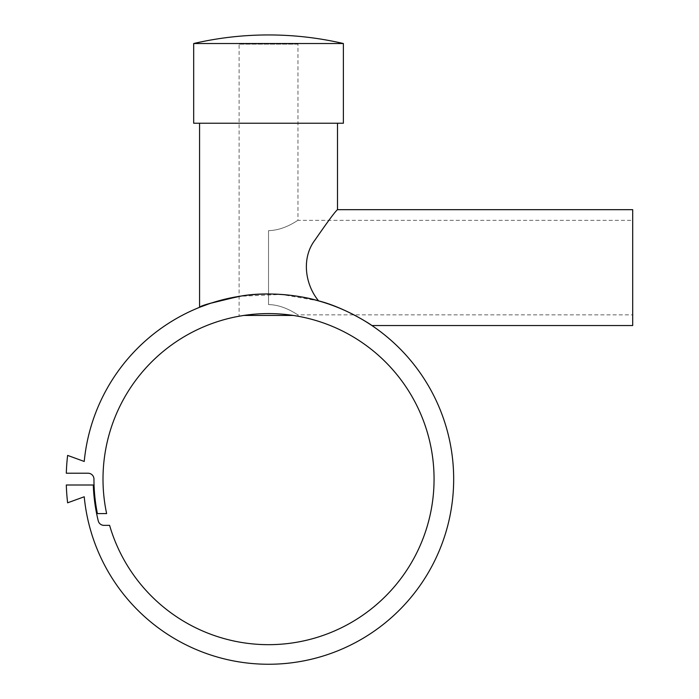 <?xml version="1.0" encoding="UTF-8"?>
<svg xmlns="http://www.w3.org/2000/svg" width="699" height="699" viewBox="0 0 699 699"><rect width="100%" height="100%" fill="white"/><g stroke="black" fill="none" stroke-linecap="round" stroke-linejoin="round"><path stroke-width="0.52" stroke-dasharray="3.5 2.62" d="M343.384 123.234L193.675 123.234M343.384 43.521L193.675 43.521M318.595 300.867C305.07 284.563 301.173 257.879 315.135 239.827C327.91 221.33 335.363 211.281 337.503 209.674C335.363 211.281 327.91 221.33 315.135 239.827C301.173 257.879 305.07 284.563 318.595 300.867C343.663 307.079 370.147 323.995 371.947 325.542C370.147 323.995 343.663 307.079 318.595 300.867L281.304 294.41L239.11 296.324M337.503 123.234L199.565 123.234L337.503 123.234M452.83 461.454A185.148 185.148 0 0 0 84.23 461.454L67.62 455.407A202.308 202.308 0 0 0 66.309 473.223L88.065 473.223A5.889 5.889 0 0 1 93.954 479.112A174.584 174.584 0 0 0 97.388 513.582L106.632 513.582A165.523 165.523 0 0 1 268.53 313.589A165.523 165.523 0 0 1 434.062 479.112A165.523 165.523 0 0 1 109.594 525.351L103.959 525.351A5.889 5.889 0 0 1 98.244 520.869A175.335 175.335 0 0 1 93.299 485.001L66.309 485.001A202.308 202.308 0 0 0 67.62 502.817L84.23 496.771A185.148 185.148 0 0 0 286.188 663.412A185.148 185.148 0 0 0 452.83 461.454M632.691 209.674L632.691 325.542M268.53 230.618C284.554 230.443 298.019 219.888 297.957 220.342C298.019 219.888 284.554 230.443 268.53 230.618L268.53 304.598C284.554 304.773 298.019 315.328 297.957 314.873C298.019 315.328 284.554 304.773 268.53 304.598L268.53 230.618C284.554 230.443 298.019 219.888 297.957 220.342C298.019 219.888 284.554 230.443 268.53 230.618M240.535 315.974L239.11 316.219L239.11 44.142L297.957 44.142L297.957 220.342L632.691 220.342L632.691 314.873L297.957 314.873L297.957 316.219L293.222 315.441L296.525 315.974M243.846 315.441L241.356 315.834L243.846 315.441M297.957 44.142L239.11 44.142M268.53 304.598C284.554 304.773 298.019 315.328 297.957 314.873C298.019 315.328 284.554 304.773 268.53 304.598M632.691 314.873L632.691 220.342"/><path stroke-width="1.05" d="M343.384 123.234L343.384 43.521A331.055 331.055 0 0 0 193.675 43.521L193.675 123.234L343.384 123.234M371.947 325.542L632.691 325.542L632.691 209.674L337.503 209.674L337.503 123.234M199.565 123.234L199.565 307.298L210.478 303.305L239.11 296.324M318.595 300.867C305.07 284.563 301.173 257.879 315.135 239.827C327.91 221.33 335.363 211.281 337.503 209.674C335.363 211.281 327.91 221.33 315.135 239.827C301.173 257.879 305.07 284.563 318.595 300.867C343.663 307.079 370.147 323.995 371.947 325.542C370.147 323.995 343.663 307.079 318.595 300.867C300.098 295.17 267.726 291.535 242.02 295.878C215.152 301.627 200.997 305.428 199.565 307.298M452.83 461.454A185.148 185.148 0 0 0 84.23 461.454L67.62 455.407A202.308 202.308 0 0 0 66.309 473.223L88.065 473.223A5.889 5.889 0 0 1 93.954 479.112A174.584 174.584 0 0 0 97.388 513.582L106.632 513.582A165.523 165.523 0 0 1 268.53 313.589A165.523 165.523 0 0 1 434.062 479.112A165.523 165.523 0 0 1 109.594 525.351L103.959 525.351A5.889 5.889 0 0 1 98.244 520.869A175.335 175.335 0 0 1 93.299 485.001L66.309 485.001A202.308 202.308 0 0 0 67.62 502.817L84.23 496.771A185.148 185.148 0 0 0 286.188 663.412A185.148 185.148 0 0 0 452.83 461.454M297.957 316.219L296.525 315.974M293.222 315.441L243.846 315.441L293.222 315.441M239.11 316.219L240.535 315.974M193.675 43.521L343.384 43.521"/></g></svg>
